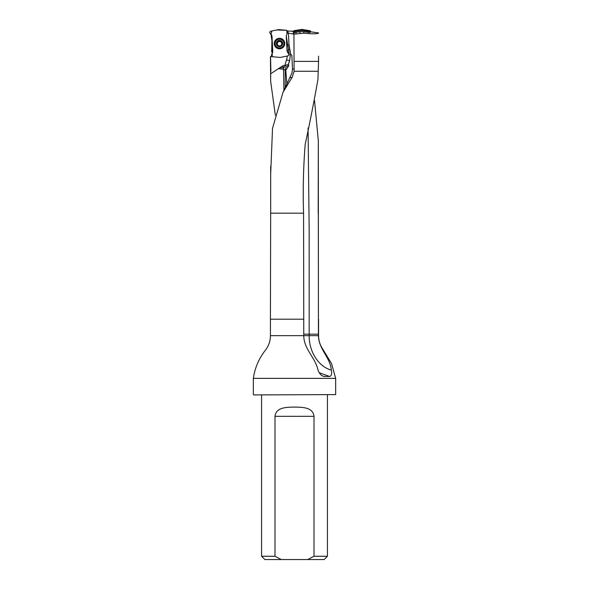 <?xml version="1.0" encoding="UTF-8"?>
<svg xmlns="http://www.w3.org/2000/svg" width="589" height="589" viewBox="0 0 589 589"><rect width="100%" height="100%" fill="white"/><g stroke="black" fill="none" stroke-linecap="round" stroke-linejoin="round"><path stroke-width="0.88" d="M308.069 127.982L309.173 230.969L309.181 335.656C308.967 351.758 318.708 366.873 331.32 370.025C330.149 357.074 318.752 349.483 318.421 335.656L318.332 141.058L314.533 100.55M275.335 115.201L270.675 81.451L270.425 56.728M335.656 394.593L253.675 394.924L335.656 394.593L335.656 378.366L253.344 378.366C254.86 367.956 258.858 358.605 265.33 350.315C268.672 346.001 270.366 341.112 270.425 335.656L270.425 319.194L303.755 319.194L303.563 213.174C302.812 190.122 303.357 167.166 305.198 144.305C310.079 121.606 314.327 99.961 317.95 79.36L318.207 71.269L294.08 71.269L293.94 34.14L288.404 33.131L287.925 31.858L287.962 31.077L291.857 31.129L294.08 32.454A13.245 13.172 90 0 0 296.017 32.314L299.992 31.718A13.245 13.172 -90 0 1 303.755 31.703L309.873 32.557L310.778 31.821L318.575 32.932C318.082 33.956 313.142 34.044 303.755 33.19L293.94 34.14M331.32 370.025C332.056 373.794 331.497 375.937 329.649 376.459L323.81 376.423M323.302 376.312L324.215 376.459C321.41 375.951 319.341 373.809 318.008 370.025C315.122 357.074 303.968 349.483 303.747 335.656L303.755 319.194M282.661 65.909L283.508 68.074L286.099 65.143L282.661 65.909L270.933 73.573M270.911 71.269L270.535 56.544L280.04 57.427A1.318 1.311 -3 0 0 280.423 57.405L288.139 55.852L289.125 54.946L287.005 50.455L286.733 45.368L286.239 35.87L287.925 31.858M270.668 174.388L272.523 128.365L282.992 92.37L292.122 77.38L294.08 71.269M288.367 64.341L289.655 60.461L290.487 53.908L288.985 44.308L288.404 33.131L288.985 44.308M288.89 63.148L289.663 60.623L288.89 63.148M286.099 65.143L288.264 64.429M290.487 53.908L291.849 55.373L292.497 69.178L291.945 72.984L282.992 92.37M272.03 37.232L271.662 51.965M318.207 71.269L318.553 61.389L294.272 61.389M318.553 61.389L318.575 56.205M307.708 559.55L324.119 559.55L327.418 556.259L314.003 556.259L307.708 559.55L281.292 559.55L274.997 556.259L274.997 416.32C276.057 407.065 286.88 407.257 294.5 407.08C302.128 407.257 312.943 407.065 314.003 416.32L314.003 556.259M261.582 394.924L261.582 556.259L264.881 559.55L281.292 559.55M261.582 556.259L274.997 556.259M327.418 394.924L327.418 556.259M253.344 394.593L253.344 378.366M287.005 50.455L289.766 49.432A19.754 19.709 -3 0 1 289.022 45.029L286.733 45.368L286.998 50.404A4.278 4.27 -3 0 0 288.676 53.57L289.192 54.505L286.239 35.877M283.316 67.058L283.118 65.71M283.935 90.551L283.508 68.074M283.427 69.274L278.516 68.677M288.514 64.422L288.787 65.666L285.805 70.268L286.909 84.595M285.805 70.268L283.552 69.59M288.787 65.666A4.94 3.681 -90 0 0 285.194 70.047L285.231 88.004M281.925 41.974L281.947 42.761L281.925 41.974L279.348 40.663A2.886 2.879 177 0 1 282.072 44.845A2.886 2.879 177 0 1 277.08 45.11A2.886 2.879 177 0 1 279.348 40.663L276.815 42.828M282.624 43.38A3.129 3.122 -3 0 0 277.802 40.921A3.129 3.122 -3 0 0 278.082 46.325A3.129 3.122 -3 0 0 282.624 43.38M283.861 43.35A4.366 4.351 -3 0 0 279.274 39.227A4.366 4.351 -3 0 0 275.144 43.807A4.366 4.351 -3 0 0 279.731 47.923A4.366 4.351 -3 0 0 283.861 43.35M281.947 42.761L282.072 44.845L279.65 46.413L277.08 45.11L276.933 42.231L277.655 41.856M282.197 44.425L282.072 44.845M281.903 42.806L281.741 43.593A2.231 2.231 -3 0 0 280.526 41.723L280.04 41.039M277.08 45.11L276.911 44.705M276.985 43.019L276.933 42.231M278.082 45.419A2.231 2.231 177 0 1 277.279 43.829L277.036 43.063M281.733 43.439L281.741 43.593A2.231 2.231 177 0 1 281.115 45.265M280.371 45.765A2.231 2.231 177 0 1 278.869 45.846M277.272 43.674L277.279 43.829A2.231 2.231 177 0 1 280.526 41.723L281.225 41.642M280.04 41.075L278.707 41.149M278.707 41.112L277.662 42.01M282.102 42.548L281.233 41.804M293.072 31.659L293.094 31.497A1.001 0.987 -135 0 1 293.911 30.68L301.664 29.45A1.325 1.318 -90 0 1 302.076 29.45L309.829 30.68A1.001 0.987 -45 0 1 310.646 31.497L302.054 29.45M302.076 29.45L302.076 30.392L309.019 31.497L309.829 30.68M310.646 31.497L309.873 32.557M293.889 32.454L293.094 31.497M293.911 30.68L294.728 31.497L301.664 30.392L301.664 29.45L295.98 30.356L292.711 33.912M309.829 32.307A1.001 0.987 -45 0 0 309.019 31.497M302.076 30.392A1.325 1.318 -90 0 0 301.664 30.392M294.728 31.497A1.001 0.987 -135 0 0 293.911 32.307M274.238 43.814A5.272 5.257 177 0 1 281.895 38.852A5.272 5.257 177 0 1 282.367 47.945A5.272 5.257 177 0 1 274.238 43.814M272.044 53.746A4.278 4.27 -3 0 0 272.759 51.147L272 36.673A4.278 4.27 -3 0 0 270.322 33.499A1.318 1.311 177 0 1 270.866 31.165L278.582 29.619A1.318 1.311 177 0 1 278.965 29.597L286.799 30.334L286.953 33.242L286.799 30.334L276.837 29.973L271.919 30.952L270.992 34.133L272.383 43.888L272.199 56.699L272.044 53.746L271.617 54.497C271.404 55.962 271.595 56.706 272.199 56.743M272.037 37.298A4.278 4.27 -3 0 0 271.05 34.788L269.806 32.52M287.969 31.762L286.799 30.334M318.332 142.133L318.185 213.174M318.332 213.174L318.421 319.194M335.656 378.366L331.541 363.568L321.52 347.083C319.577 343.527 318.59 339.713 318.575 335.656L270.425 335.656M284.885 65.261L286.526 59.894A16.463 16.426 -3 0 0 287.218 56.043M303.563 213.174L270.668 213.174L270.668 166.488M286.526 59.894L289.604 60.652M290.112 77.733L292.122 77.38M292.497 69.178L294.257 68.876M294.08 34.14L294.08 32.454M296.017 32.314L296.017 33.985M299.992 33.33L299.992 31.718M303.755 31.703L303.755 33.19M289.722 48.644L289.766 49.432A19.754 19.709 177 0 1 290.473 53.408M314.003 416.32L274.997 416.32M283.464 67.787L279.709 67.787M318.421 334.177L303.747 334.177M319.253 372.749L329.649 376.459M270.668 81.451L270.668 71.269M318.575 335.656L318.575 319.194M270.668 213.174L270.425 319.194"/></g></svg>
